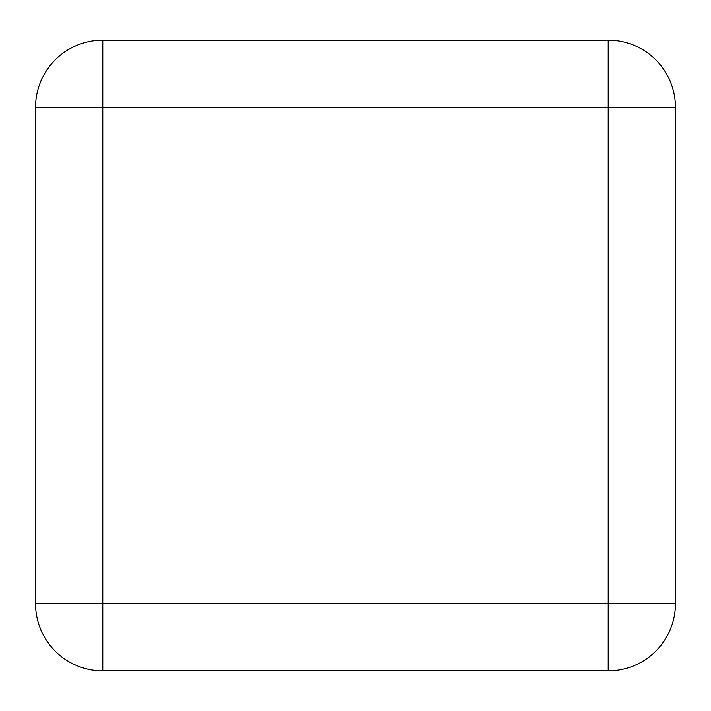 <?xml version="1.0" encoding="UTF-8"?>
<svg xmlns="http://www.w3.org/2000/svg" width="711" height="711" viewBox="0 0 711 711"><rect width="100%" height="100%" fill="white"/><g stroke="black" fill="none" stroke-linecap="round" stroke-linejoin="round"><path stroke-width="1.07" d="M35.55 603.63A67.234 67.234 0 0 0 102.784 670.864L608.216 670.864A67.234 67.234 0 0 0 675.45 603.63L675.45 107.37A67.234 67.234 0 0 0 608.216 40.136L608.216 107.37L102.784 107.37L102.784 603.63L35.55 603.63L35.55 107.37L102.784 107.37L102.784 40.136L608.216 40.136A67.234 67.234 0 0 1 675.45 107.37L608.216 107.37L608.216 670.864L102.784 670.864A67.234 67.234 0 0 1 35.55 603.63A67.234 67.234 0 0 0 102.784 670.864L102.784 603.63L675.45 603.63A67.234 67.234 0 0 1 608.216 670.864A67.234 67.234 0 0 0 675.45 603.63M102.784 40.136A67.234 67.234 0 0 0 35.55 107.37A67.234 67.234 0 0 1 102.784 40.136"/></g></svg>
